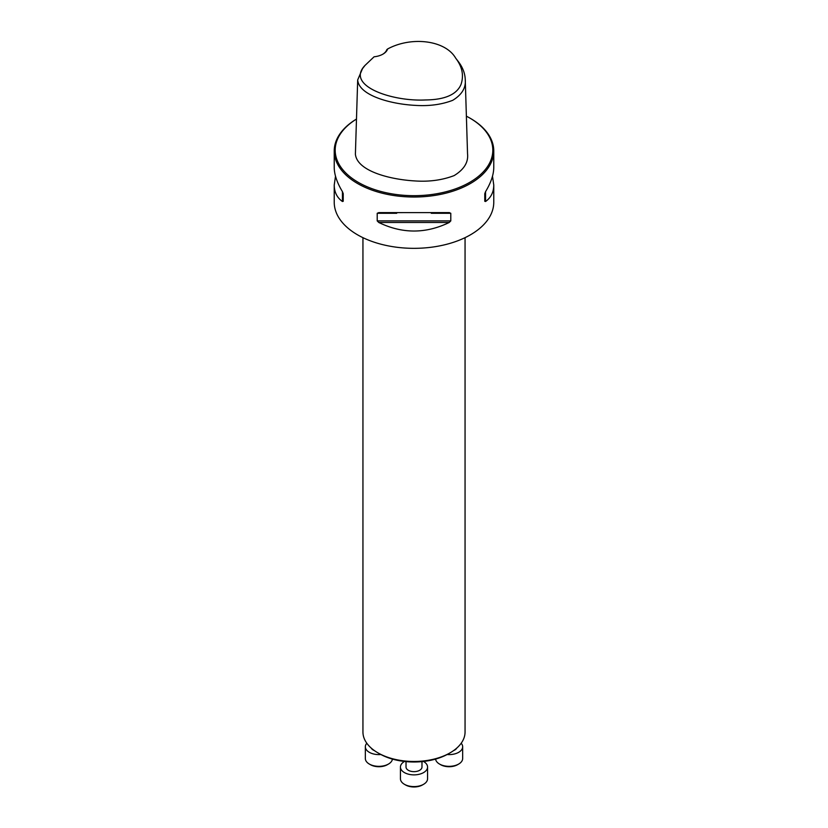 <?xml version="1.0" encoding="UTF-8"?>
<svg xmlns="http://www.w3.org/2000/svg" width="828" height="828" viewBox="0 0 828 828"><rect width="100%" height="100%" fill="white"/><g stroke="black" fill="none" stroke-linecap="round" stroke-linejoin="round"><path stroke-width="1.24" d="M450.101 752.838L448.579 753.718A48.893 28.235 180 0 1 379.421 753.718L377.899 752.838A51.057 29.477 0 0 0 450.101 752.838A51.057 29.477 0 0 0 465.057 731.993L465.057 237.667M387.618 48.976C411.237 36.142 445.34 40.065 455.7 58.177C462.262 66.716 464.032 75.483 461.01 84.477C456.694 94.578 444.853 99.743 425.509 99.96C392.099 101.699 345.224 85.802 365.013 65.412L374.08 56.79A16.757 9.667 180 0 0 382.981 54.11A16.757 9.667 180 0 0 387.618 48.976L386.8 49.659A15.949 9.211 0 0 1 382.691 54.275M455.7 58.177L458.215 61.427C462.655 67.192 464.994 73.237 465.253 79.54C466.06 87.83 461.869 94.754 452.678 100.333C441.562 104.607 429.018 106.284 415.035 105.363C390.278 104.038 358.897 95.355 357.686 79.954L362.488 68.662L365.013 65.412M465.253 79.54L467.541 153.77C468.503 162.257 464.032 169.533 454.127 175.598C442.245 180.142 429.142 181.922 414.828 180.928C389.47 179.469 357.034 170.941 355.398 154.184L357.686 79.954M492.494 176.229L493.767 185.027L493.767 202.28A79.767 46.057 180 0 1 444.522 244.829A79.767 46.057 180 0 1 357.592 234.852A79.767 46.057 180 0 1 334.233 202.28L334.233 185.027L335.506 176.229M356.485 119.056A79.767 46.057 0 0 0 334.233 150.965A79.767 46.057 0 0 0 357.592 183.526A79.767 46.057 0 0 0 444.522 193.514A79.767 46.057 0 0 0 493.767 150.965A79.767 46.057 0 0 0 470.407 118.394L469.724 118A78.815 45.499 0 0 0 466.381 116.179M449.221 212.62L450.794 213.282L450.794 220.9L449.221 222.484C425.737 233.869 402.263 233.869 378.779 222.484L377.206 220.9L377.206 213.282L378.779 212.62L449.469 212.61M493.767 185.027C493.716 192.148 490.983 197.633 485.57 201.504L484.773 201.287L484.773 193.669L485.57 191.63C490.983 182.657 493.716 174.594 493.767 167.432L493.767 150.965M334.233 150.965L334.233 167.432C334.284 174.594 337.017 182.657 342.43 191.63L343.227 193.669L343.227 201.287L342.43 201.504C337.017 197.633 334.284 192.148 334.233 185.027M356.475 119.077A78.815 45.499 0 0 0 358.276 182.357A78.815 45.499 0 0 0 469.724 182.357A78.815 45.499 0 0 0 469.724 118M484.773 201.287L484.773 193.669M362.943 237.667L362.943 731.993A51.057 29.477 0 0 0 377.899 752.838L379.421 753.718M374.349 750.561A7.98 4.606 180 0 1 373.262 750.044A7.98 4.606 180 0 1 371.275 748.129M366.804 743.244A13.558 7.825 0 0 0 365.345 746.784A13.558 7.825 0 0 0 380.88 754.525M365.345 746.784L365.345 758.51A13.558 7.825 0 0 0 369.309 764.047A13.558 7.825 0 0 0 388.487 764.047A13.558 7.825 0 0 0 392.42 759.09M388.487 764.047L387.359 764.699A11.965 6.903 180 0 1 370.437 764.699L369.309 764.047M421.98 761.615L421.98 767.049A7.98 4.606 180 0 1 417.053 771.303A7.98 4.606 180 0 1 408.359 770.299A7.98 4.606 180 0 1 406.02 767.049L406.02 761.615M404.519 761.449A13.558 7.825 0 0 0 400.441 767.049A13.558 7.825 0 0 0 414 774.873A13.558 7.825 0 0 0 427.558 767.049A13.558 7.825 0 0 0 423.584 761.512A13.558 7.825 0 0 0 423.481 761.449M400.441 767.049L400.441 778.775A13.558 7.825 0 0 0 404.416 784.302A13.558 7.825 0 0 0 423.584 784.302A13.558 7.825 0 0 0 427.558 778.775L427.558 767.049M423.584 784.302L422.456 784.954A11.965 6.903 180 0 1 405.544 784.954L404.416 784.302M456.725 748.129A7.98 4.606 180 0 1 453.651 750.561M447.12 754.525A13.558 7.825 0 0 0 462.655 746.784A13.558 7.825 0 0 0 461.196 743.244M435.58 759.09A13.558 7.825 0 0 0 439.513 764.047A13.558 7.825 0 0 0 458.691 764.047A13.558 7.825 0 0 0 462.655 758.51L462.655 746.784M458.691 764.047L457.563 764.699A11.965 6.903 180 0 1 440.641 764.699L439.513 764.047M485.57 201.504L485.57 191.63M377.206 213.282L396.715 213.282M431.284 213.282L450.794 213.282M377.206 220.9L450.794 220.9M378.779 222.484L449.221 222.484M342.43 191.63L342.43 201.504"/></g></svg>

